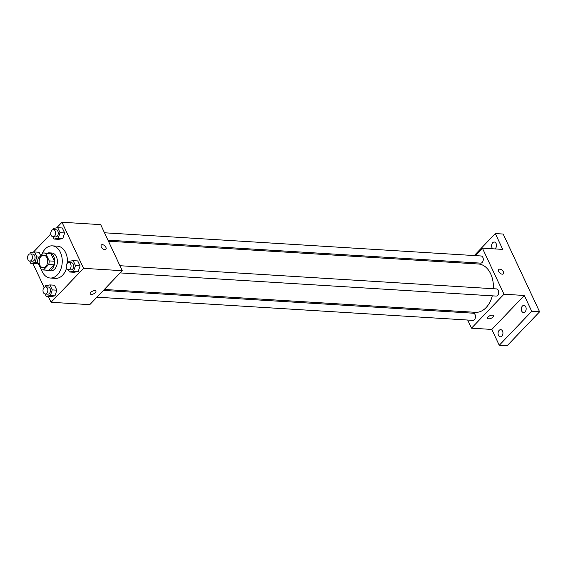 <?xml version="1.0" encoding="UTF-8"?>
<svg xmlns="http://www.w3.org/2000/svg" width="568" height="568" viewBox="0 0 568 568"><rect width="100%" height="100%" fill="white"/><g stroke="black" fill="none" stroke-linecap="round" stroke-linejoin="round"><path stroke-width="0.85" d="M41.052 256.416A6.269 4.253 93.5 0 1 43.8 255.202A6.269 4.253 93.5 0 1 47.662 261.713A6.269 4.253 93.5 0 1 43.026 267.705A6.269 4.253 93.5 0 1 39.277 263.282A6.269 4.253 93.5 0 1 41.052 256.416M37.623 262.004L41.088 269.395A8.506 5.779 93.5 0 0 42.891 269.949A8.506 5.779 93.5 0 0 43.509 269.935L48.713 264.489A8.506 5.779 93.5 0 0 49.203 260.904L45.745 253.513A8.506 5.779 93.5 0 0 43.935 252.959A8.506 5.779 93.5 0 0 43.317 252.973L38.113 258.419A8.506 5.779 93.5 0 0 37.623 262.004M49.203 260.904L54.45 261.223L50.992 253.839L45.745 253.513M43.935 252.959L49.182 253.285A8.506 5.779 93.5 0 1 50.992 253.839M54.45 261.223A8.506 5.779 93.5 0 1 53.96 264.816L48.713 264.489M42.891 269.949L48.138 270.269A8.506 5.779 93.5 0 0 48.756 270.261L53.96 264.816M46.249 270.155A8.953 6.078 -86.5 0 0 48.11 270.716A8.953 6.078 -86.5 0 0 53.896 265.973A8.953 6.078 -86.5 0 0 53.733 256.473A8.953 6.078 -86.5 0 0 49.21 252.845A8.953 6.078 -86.5 0 0 47.3 253.172M49.21 252.845L51.837 253.001A8.953 6.078 93.5 0 1 56.36 256.63A8.953 6.078 93.5 0 1 56.516 266.136A8.953 6.078 93.5 0 1 50.737 270.872L48.11 270.716M48.756 270.261L43.509 269.935M41.791 254.578A16.117 10.941 93.5 0 1 45.213 248.983A16.117 10.941 93.5 0 1 52.277 245.852A16.117 10.941 93.5 0 1 62.21 262.615A16.117 10.941 93.5 0 1 50.296 278.022A16.117 10.941 93.5 0 1 41.379 269.544M52.277 245.852L57.524 246.178A16.117 10.941 93.5 0 1 67.443 263.126M66.541 268.11A16.117 10.941 93.5 0 1 55.543 278.348L50.296 278.022M68.323 269.715L69.388 271.987L73.982 272.271L78.192 271.582L80.074 265.902L77.738 260.918L73.144 260.634L68.934 261.323L68.515 262.594M45.106 293.997L46.171 296.269L50.758 296.553L54.975 295.864L56.85 290.184L54.514 285.2L49.92 284.916L45.71 285.605L45.291 286.868M48.33 296.404L51.084 302.275L83.56 268.323L61.983 222.244L56.601 227.874M50.808 233.931L33.377 252.149M32.901 263.46L44.148 287.472M52.895 236.771L53.96 239.043L58.554 239.327L62.764 238.638L64.638 232.958L62.302 227.974L57.716 227.69L53.498 228.379L53.08 229.649M35.33 263.609L38.155 263.147L35.33 263.609L30.736 263.325L34.946 262.636L36.828 256.956L34.492 251.972L30.274 252.661L29.855 253.924M39.078 252.256L40.704 255.714L39.078 252.256L34.492 251.972M51.084 302.275L89.779 304.661L122.262 270.702L100.678 224.63L61.983 222.244M122.262 270.702L83.56 268.323M101.331 245.021A3.131 1.789 -136.3 0 1 102.417 244.666A3.131 1.789 -136.3 0 1 105.449 246.576A3.131 1.789 -136.3 0 1 105.861 249.345A3.131 1.789 -136.3 0 1 102.361 248.479A3.131 1.789 -136.3 0 1 101.331 245.014A3.131 1.789 -136.3 0 1 102.417 244.659A3.131 1.789 -136.3 0 1 105.442 246.583A3.131 1.789 -136.3 0 1 105.861 249.352M90.781 292.364A3.131 1.441 -25.1 0 1 93.72 290.759A3.131 1.441 -25.1 0 1 95.914 291.178A3.131 1.441 -25.1 0 1 93.684 293.812A3.131 1.441 -25.1 0 1 90.234 293.834A3.131 1.441 -25.1 0 1 90.781 292.364M95.914 291.171A3.131 1.441 -25.1 0 1 93.684 293.805A3.131 1.441 -25.1 0 1 90.234 293.834M108.445 241.208L478.433 263.999A24.204 16.436 93.5 0 1 493.379 288.729M492.3 295.836A24.204 16.436 93.5 0 1 475.459 312.322L104.32 289.46M119.926 265.717L496.496 288.92A3.578 2.435 93.5 0 1 498.704 292.641A3.578 2.435 93.5 0 1 496.056 296.07L120.153 272.91M104.491 232.781L481.06 255.976A3.578 2.435 93.5 0 1 483.269 259.697A3.578 2.435 93.5 0 1 480.62 263.126L107.956 240.165M103.412 290.411L473.272 313.202A3.578 2.435 93.5 0 1 475.48 316.923A3.578 2.435 93.5 0 1 472.832 320.352L96.929 297.192M467.684 320.032L471.497 328.176L503.979 294.217L482.395 248.145L475.246 255.621M468.77 262.395L467.855 263.346M463.729 311.605L464.219 312.641M471.497 328.176L491.831 329.433L499.251 345.273L507.117 345.756L539.6 311.796L531.726 311.314L524.314 295.474L503.979 294.217M539.6 311.796L503.177 234.044L495.31 233.562L474.266 255.557M482.395 248.145L502.73 249.402L495.31 233.562M498.789 269.502A3.131 1.789 -136.3 0 1 499.875 269.147A3.131 1.789 -136.3 0 1 502.907 271.064A3.131 1.789 -136.3 0 1 503.319 273.833A3.131 1.789 -136.3 0 1 499.819 272.967A3.131 1.789 -136.3 0 1 498.796 269.502A3.131 1.789 -136.3 0 1 499.875 269.147A3.131 1.789 -136.3 0 1 502.907 271.064A3.131 1.789 -136.3 0 1 503.319 273.833M491.831 329.433L524.314 295.474M488.239 316.852A3.131 1.441 -25.1 0 1 491.178 315.247A3.131 1.441 -25.1 0 1 493.372 315.659A3.131 1.441 -25.1 0 1 491.142 318.293A3.131 1.441 -25.1 0 1 487.699 318.321A3.131 1.441 -25.1 0 1 488.239 316.852M493.372 315.659A3.131 1.441 -25.1 0 1 491.142 318.293A3.131 1.441 -25.1 0 1 487.699 318.321M521.701 311.072A3.578 2.435 93.5 0 1 521.637 307.274A3.578 2.435 93.5 0 1 523.952 305.378A3.578 2.435 93.5 0 1 526.153 309.099A3.578 2.435 93.5 0 1 523.511 312.528A3.578 2.435 93.5 0 1 521.701 311.072M498.477 335.354A3.578 2.435 93.5 0 1 498.413 331.549A3.578 2.435 93.5 0 1 500.727 329.66A3.578 2.435 93.5 0 1 502.936 333.38A3.578 2.435 93.5 0 1 500.287 336.803A3.578 2.435 93.5 0 1 498.477 335.354M499.251 345.273L531.726 311.314M492.846 248.791A3.578 2.435 93.5 0 1 492.023 247.719A3.578 2.435 93.5 0 1 491.959 243.921A3.578 2.435 93.5 0 1 494.274 242.025A3.578 2.435 93.5 0 1 496.475 244.986A3.578 2.435 93.5 0 1 494.856 248.912M467.791 262.331L466.875 263.289M29.671 261.053L30.736 263.325M30.21 253.91L32.83 254.073A3.578 2.435 93.5 0 1 35.038 257.794A3.578 2.435 93.5 0 1 32.39 261.223L29.77 261.06A3.578 2.435 93.5 0 1 27.626 258.532A3.578 2.435 93.5 0 1 28.641 254.606A3.578 2.435 93.5 0 1 30.21 253.91A3.578 2.435 93.5 0 1 32.419 257.638A3.578 2.435 93.5 0 1 29.77 261.06M38.006 262.821L34.946 262.636M39.362 257.112L36.828 256.956M46.171 296.269L50.382 295.58L52.256 289.9L49.92 284.916M45.639 286.854L48.266 287.017A3.578 2.435 93.5 0 1 50.474 290.738A3.578 2.435 93.5 0 1 47.826 294.167L45.199 294.004A3.578 2.435 93.5 0 1 43.061 291.476A3.578 2.435 93.5 0 1 44.07 287.55A3.578 2.435 93.5 0 1 45.639 286.854A3.578 2.435 93.5 0 1 47.847 290.582A3.578 2.435 93.5 0 1 45.199 294.004M50.758 296.553L54.975 295.864L50.382 295.58M54.975 295.864L56.85 290.184L52.256 289.9M56.85 290.184L54.514 285.2M53.96 239.043L58.17 238.354L60.052 232.674L57.716 227.69M53.435 229.628L56.054 229.791A3.578 2.435 93.5 0 1 58.263 233.519A3.578 2.435 93.5 0 1 55.614 236.941L52.994 236.778A3.578 2.435 93.5 0 1 50.85 234.25A3.578 2.435 93.5 0 1 51.865 230.324A3.578 2.435 93.5 0 1 53.435 229.628A3.578 2.435 93.5 0 1 55.643 233.356A3.578 2.435 93.5 0 1 52.994 236.778M58.554 239.327L62.764 238.638L58.17 238.354M62.764 238.638L64.638 232.958L60.052 232.674M64.638 232.958L62.302 227.974M69.388 271.987L73.606 271.298L75.48 265.618L73.144 260.634M68.863 262.572L71.49 262.736A3.578 2.435 93.5 0 1 73.698 266.463A3.578 2.435 93.5 0 1 71.05 269.885L68.423 269.722A3.578 2.435 93.5 0 1 66.278 267.194A3.578 2.435 93.5 0 1 67.294 263.268A3.578 2.435 93.5 0 1 68.863 262.572A3.578 2.435 93.5 0 1 71.071 266.3A3.578 2.435 93.5 0 1 68.423 269.722M73.982 272.271L78.192 271.582L73.606 271.298M78.192 271.582L80.074 265.902L75.48 265.618M80.074 265.902L77.738 260.918"/></g></svg>
